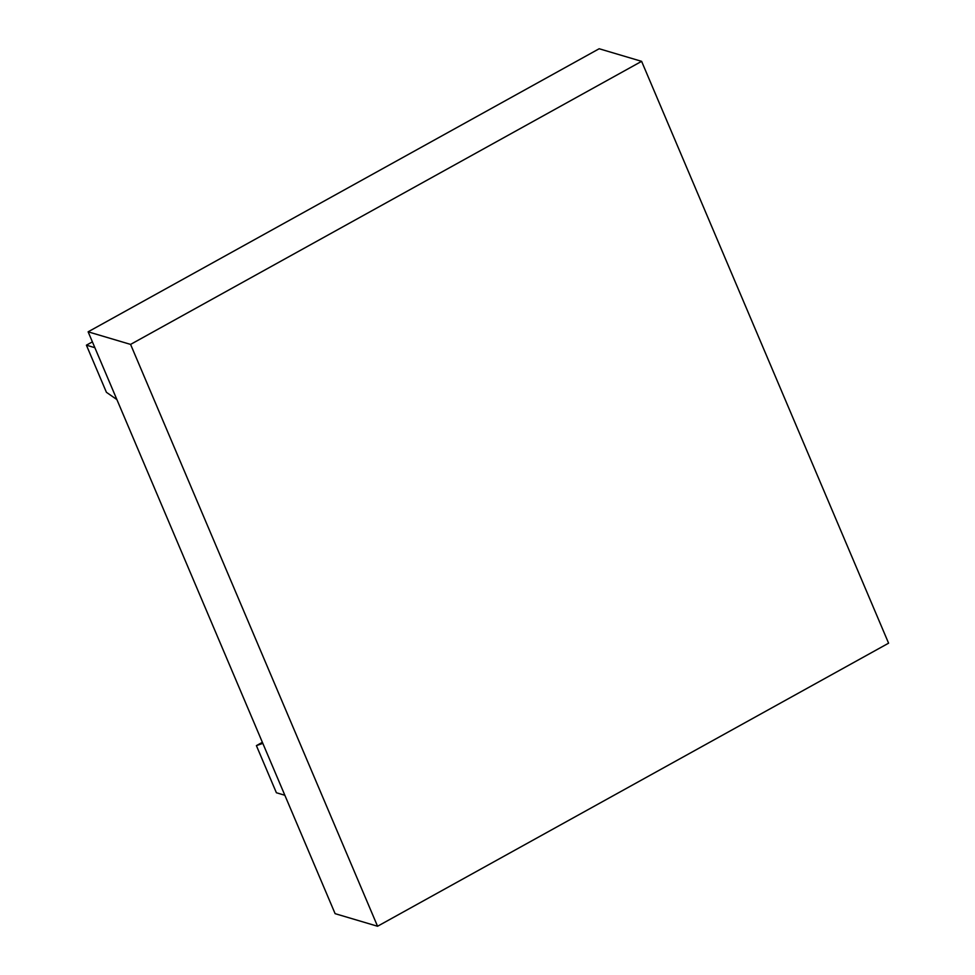 <?xml version="1.0" encoding="UTF-8"?>
<svg xmlns="http://www.w3.org/2000/svg" width="975" height="975" viewBox="0 0 975 975"><rect width="100%" height="100%" fill="white"/><g stroke="black" fill="none" stroke-linecap="round" stroke-linejoin="round"><path stroke-width="1.46" d="M284.846 795.259L276.388 792.748L256.401 745.631L262.373 742.316M256.401 745.631L262.823 743.364M94.868 347.685L86.409 345.174L106.409 392.291L116.89 399.579M86.409 345.174L92.393 341.872M377.557 926.25L335.107 913.66L88.128 331.817L130.577 344.407L641.611 61.34L888.591 643.183L377.557 926.25L130.577 344.407M641.611 61.34L599.162 48.75L88.128 331.817"/></g></svg>
